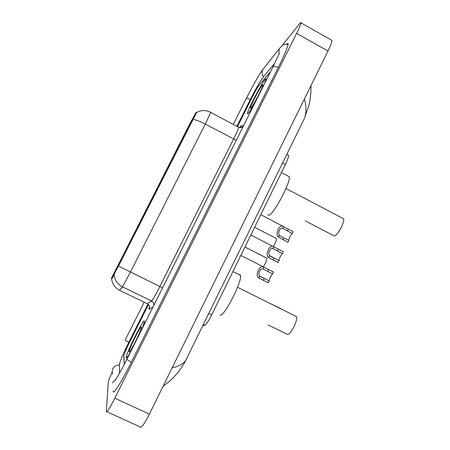 <?xml version="1.0" encoding="UTF-8"?>
<svg xmlns="http://www.w3.org/2000/svg" width="450" height="450" viewBox="0 0 450 450"><rect width="100%" height="100%" fill="white"/><g stroke="black" fill="none" stroke-linecap="round" stroke-linejoin="round"><path stroke-width="0.67" d="M170.021 163.243L189.596 124.903L170.021 163.243M118.626 264.386L138.701 224.876L118.626 264.386M147.375 208.063L141.654 219.33L147.375 208.063M157.894 187.369L152.207 198.557L157.894 187.369M168.345 166.804L162.692 177.924L168.345 166.804M151.481 199.485L145.963 210.347L151.481 199.485M161.623 179.522L156.139 190.316L161.623 179.522M111.364 278.409L189.073 125.224L196.071 112.337L118.749 264.724L111.364 278.409L111.921 278.679M288.191 155.042L288.506 155.419C288.641 156.836 287.595 159.857 285.373 164.486L211.686 314.916C208.62 320.985 206.314 324.428 204.767 325.243L202.725 325.8M270.523 71.713L259.301 84.909C257.619 87.142 255.229 91.294 252.135 97.38L237.482 126.658M148.472 304.543L128.925 343.603C125.865 349.813 124.133 353.886 123.722 355.832L124.251 364.449M274.731 63.242L263.278 76.967C260.196 81.096 255.915 88.549 250.431 99.326L236.908 126.349M147.938 304.104L128.773 342.405C123.278 353.537 120.15 360.883 119.391 364.444L119.543 373.162M112.202 372.037C109.839 377.207 108.546 380.486 108.332 381.87L106.301 411.497C106.633 413.077 109.468 408.651 114.795 398.216L296.646 33.334C299.379 27.804 300.842 24.317 301.039 22.883C301.078 22.213 300.651 22.433 299.756 23.552L282.071 45.681M106.897 411.772L140.13 426.898C141.007 428.715 144.096 424.446 149.389 414.096L327.999 51.008C330.677 45.495 331.988 41.962 331.937 40.393L331.251 40.005M240.581 127.181L240.373 127.603M113.141 391.151C112.719 395.803 121.427 382.174 131.31 362.261L278.376 67.297C284.428 55.035 287.674 47.357 288.096 44.252C288.169 43.234 287.713 43.217 286.729 44.207M302.389 122.58L304.329 118.62C306.512 112.967 306.529 106.442 304.369 99.039M172.131 367.858C178.892 366.39 183.516 363.746 185.996 359.921L187.453 356.951M140.889 331.239C143.117 326.143 144.309 322.886 144.472 321.48L144.45 321.081C143.876 317.925 126.203 353.036 126.09 357.576L126.084 357.829C126.264 358.74 127.755 356.766 130.567 351.906M264.741 83.289L266.096 79.267C266.136 78.671 265.821 78.767 265.151 79.538C261.332 83.722 247.32 110.666 247.41 113.631L248.136 113.597C249.508 112.067 251.865 108.337 255.189 102.409M196.656 112.433L118.496 266.102C115.987 270.439 114.525 273.392 114.097 274.944L111.808 278.859L111.578 278.634L111.864 278.775M270.433 71.893L259.144 85.168C257.462 87.396 255.071 91.547 251.977 97.622L237.459 126.647M148.449 304.526L129.004 343.378C125.949 349.582 124.217 353.649 123.806 355.59L124.346 364.264M140.709 331.599C142.987 326.402 144.208 323.089 144.377 321.666L144.354 321.272C143.792 318.139 126.298 352.896 126.186 357.384L126.18 357.637C126.366 358.549 127.884 356.518 130.748 351.546M129.105 351.776L129.133 351.872C129.437 353.931 140.501 332.207 141.373 327.842L141.452 327.077C141.126 324.714 128.576 349.813 129.105 351.776M264.577 83.621L265.995 79.448L265.067 79.718C261.287 83.846 247.416 110.52 247.5 113.456L248.226 113.417C249.615 111.864 251.994 108.084 255.358 102.077M250.937 107.989C253.007 106.048 262.271 88.538 262.912 85.343C263.104 84.555 262.924 84.471 262.378 85.095C259.712 87.947 249.547 107.685 250.447 108.253L250.937 107.989M263.413 266.704C265.748 262.929 266.906 260.089 266.895 258.176L258.21 253.671M273.358 246.392C275.496 242.786 276.525 240.171 276.457 238.551L267.199 233.792M272.582 273.932L263.098 268.931C260.572 267.564 257.271 274.359 259.661 276.013L269.184 280.946C269.511 278.471 270.641 276.131 272.582 273.932L273.493 272.036L240.84 255.403M269.184 280.946L268.267 282.847L258.733 277.92C254.689 276.097 259.459 264.606 263.655 266.934M282.386 253.643L272.964 248.541C270.495 247.095 267.272 253.834 269.578 255.583L279.017 260.618C279.281 258.261 280.406 255.938 282.386 253.643L283.298 251.764L250.847 234.973M279.017 260.618L278.106 262.502L268.656 257.473C264.831 255.572 269.235 244.237 273.409 246.51M292.134 233.482L282.707 228.257C280.254 226.851 277.251 233.494 279.433 235.277L280.373 236.121L288.782 240.401C289.012 238.151 290.126 235.845 292.134 233.482L293.04 231.615L260.798 214.667M280.091 235.929L288.782 240.401L287.882 242.286L278.516 237.156C274.894 235.181 278.972 223.993 283.112 226.204M280.744 308.576L270.354 303.609M268.155 324.9L287.331 334.344C289.896 336.234 298.507 319.506 296.46 316.603L295.999 316.164M220.056 314.944C223.234 318.6 242.786 280.609 240.441 275.332L239.782 274.562L239.119 274.674M305.151 220.798L334.243 235.958C337.275 236.216 345.33 221.299 343.519 218.762L342.675 218.317M267.789 214.791L268.746 215.286C273.24 215.314 291.319 181.288 289.204 176.709L288.011 176.079M118.749 264.724L119.138 264.909M113.529 274.781L114.075 275.046M192.111 120.341L192.482 120.538M203.344 324.546L204.767 325.243M208.766 313.487L211.686 314.916M282.566 162.996L285.373 164.486M233.28 124.408L246.004 99.022C246.381 98.319 247.843 98.454 250.38 99.433M279.765 48.122L262.597 69.851C261.546 72.253 261.855 74.526 263.537 76.657M288.079 44.426C282.881 44.1 283.748 44.342 280.029 47.784L279.186 49.061L278.893 54.321M278.297 67.449C275.113 66.291 273.251 66.246 272.717 67.32L127.024 359.004C126.799 359.443 128.239 360.506 131.338 362.199M112.359 382.77L115.802 379.367M112.68 374.057C111.971 372.279 112.039 370.507 112.877 368.736C114.323 366.188 116.494 364.967 119.391 365.057M130.247 329.968L125.258 339.919C125.134 340.223 126.309 341.032 128.79 342.366M327.999 51.008L296.646 33.334M149.389 414.096L114.795 398.216M239.597 127.328L240.902 125.955L243.787 125.241M193.033 119.385C196.206 119.919 200.289 121.483 205.279 124.087L130.438 272.081L122.484 286.881L119.548 290.447M147.156 303.801L151.47 300.932C152.904 299.537 155.711 294.722 159.896 286.487L233.578 139.118C236.666 132.885 238.359 128.936 238.657 127.288L238.151 127.013M111.656 278.893C112.309 284.091 114.986 287.916 119.672 290.379L147.392 303.784C149.507 305.083 150.137 306.9 149.276 309.246C148.742 309.544 148.838 308.621 149.569 306.478M162.579 287.82L118.496 266.102M210.859 112.146L205.279 124.087L236.273 140.282M153.844 305.308C153.979 303.345 153.186 301.888 151.47 300.932L122.484 286.881C117.608 284.321 114.812 280.344 114.097 274.944M153.051 306.894L149.276 309.246M196.509 112.545C201.178 109.963 205.959 109.918 210.847 112.421L238.657 127.288C241.149 127.614 242.522 127.406 242.775 126.675L243.281 126.259M239.715 127.35L240.902 125.955M241.639 126.934L241.329 127.457M258.733 277.92L259.661 276.013M263.098 268.931L264.015 267.036M267.666 271.451L268.588 269.556M263.346 280.373L264.268 278.471M268.656 257.473L269.578 255.583M272.993 248.546L273.909 246.656M277.504 251.151L278.415 249.266M273.206 260.016L274.123 258.126M278.516 237.156L279.433 235.277M282.825 228.285L283.736 226.412M287.28 230.974L288.186 229.101M283.011 239.782L283.916 237.909M196.014 112.506L196.38 112.697M286.746 154.479L288.506 155.419M130.269 329.918L144.101 302.321M126.968 359.117C122.805 367.38 119.379 373.669 116.685 377.994L114.998 380.503M279.354 53.539L272.858 67.039M246.083 98.865L253.963 83.925C257.349 78.154 257.203 77.58 263.093 69.036M331.937 40.393L301.039 22.883M163.08 386.257C169.886 381.291 172.851 378.461 177.502 372.954C180.804 369.079 184.866 362.228 185.209 361.429L304.329 118.62L308.863 105.502C310.354 99.973 311.062 93.33 310.995 85.573M242.775 126.675L239.794 127.361M129.527 351.731L129.133 351.872M250.774 108.152L250.447 108.253M266.895 258.176L244.941 247.028M276.457 238.551L254.593 227.323M260.083 276.418L262.727 277.751M270.113 256.106L273.189 257.67M240.441 275.332L232.92 271.569M296.46 316.603L237.544 287.286M289.204 176.709L281.407 172.581M343.519 218.762L285.992 188.488"/></g></svg>
